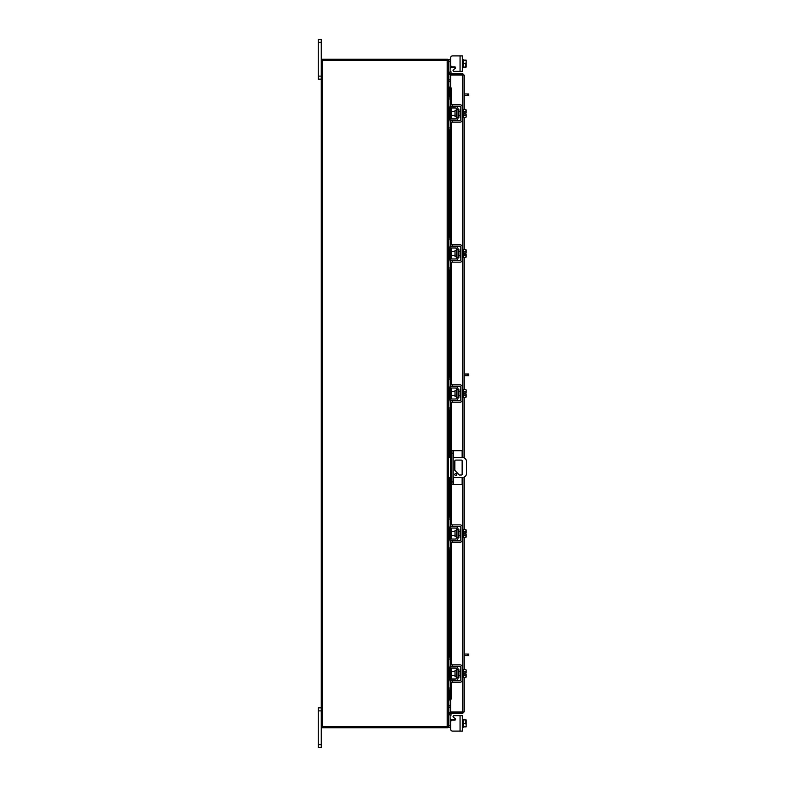 <?xml version="1.0" encoding="UTF-8"?>
<svg xmlns="http://www.w3.org/2000/svg" width="787" height="787" viewBox="0 0 787 787"><rect width="100%" height="100%" fill="white"/><g stroke="black" fill="none" stroke-linecap="round" stroke-linejoin="round"><path stroke-width="1.18" d="M453.538 477.502L453.538 484.428L451.463 484.428L451.463 450.676L462.126 450.676L462.126 457.601M453.056 450.676L453.056 484.428M453.538 484.428L462.126 484.428L462.126 477.502M462.126 460.562L462.126 474.541M456.804 474.522A0.994 0.994 0 0 0 455.811 473.528A0.994 0.994 0 0 0 454.817 474.522A0.994 0.994 0 0 0 455.811 475.515A0.994 0.994 0 0 0 456.804 474.522M453.056 477.502L462.53 477.502A3.974 3.974 0 0 0 466.504 473.518L466.504 461.585A3.974 3.974 0 0 0 462.53 457.601L453.056 457.601M451.463 457.601L450.666 457.601L450.666 477.502L451.463 477.502M448.6 457.601L450.666 457.601M450.666 477.502L448.6 477.502M459.293 475.014L454.827 470.292L454.827 461.074A0.984 0.984 0 0 1 455.811 460.09L461.28 460.09A0.984 0.984 0 0 1 462.274 461.074L462.274 474.03A0.984 0.984 0 0 1 461.28 475.014L459.293 475.014M456.244 670.367L455.014 670.367L455.014 676.712L456.244 676.712L456.558 670.052M448.6 659.053L448.6 657.145L450.115 657.145L450.115 659.053L448.6 659.053L448.6 665.104A2.941 2.941 0 0 0 451.541 668.045L455.289 668.045A1.269 1.269 0 0 1 456.558 669.324L456.558 677.755A1.269 1.269 0 0 1 455.289 679.033L451.541 679.033A2.941 2.941 0 0 0 448.6 681.975L448.6 688.025L450.115 688.025L450.115 689.933L448.6 689.933L448.6 688.025M450.892 680.706A1.436 1.436 0 0 1 451.541 680.548L455.289 680.548A2.784 2.784 0 0 0 458.073 677.755L458.073 669.324A2.784 2.784 0 0 0 455.289 666.54L451.541 666.54A1.436 1.436 0 0 1 450.892 666.382M450.587 666.176A1.436 1.436 0 0 1 450.115 665.104L450.115 659.053M450.479 681.021L450.115 688.025M450.115 681.975A1.436 1.436 0 0 1 450.587 680.912M458.073 669.324L456.558 669.324M456.558 677.755L458.073 677.755M448.6 681.975L448.757 681.021M448.757 666.058L448.6 665.104L448.757 666.058M462.372 677.518L463.159 677.518L463.159 669.56L465.884 669.521L466.189 670.613L465.884 671.527L463.159 671.527M460.857 677.518L460.061 677.518L460.061 669.56L460.857 669.56M455.014 671.547L451.226 671.547L451.226 675.531L455.014 675.531M463.159 675.551L465.884 675.551L463.159 675.551M466.189 676.466L466.16 674.134L465.884 677.558L463.159 677.558M466.16 674.134L464.576 674.134L464.576 672.944L466.16 672.944L465.884 671.537L463.159 671.537M466.189 670.435L465.884 669.521L466.189 670.435M465.884 677.558L466.189 676.643M466.16 672.944L466.189 670.613M452.574 682.211L450.587 682.211L450.587 680.706L452.574 680.706L452.574 682.211L460.061 682.211A2.312 2.312 0 0 0 462.372 679.909L462.372 667.179A2.312 2.312 0 0 0 460.061 664.867L452.574 664.867L452.574 666.382L460.061 666.382A0.797 0.797 0 0 1 460.857 667.179L460.857 679.909A0.797 0.797 0 0 1 460.061 680.706L452.574 680.706M452.574 666.382L450.587 666.382L450.587 664.867L452.574 664.867M450.115 718.452L450.479 719.407L450.115 718.452L450.479 719.407L450.115 718.452L450.479 719.407L450.115 718.452L450.479 719.407L450.115 718.452L450.479 719.407L450.115 718.452L450.479 719.407L451.541 719.407L451.541 720.449M454.02 715.668L462.372 715.668L462.372 731.103L460.061 731.103L460.061 715.668L454.02 715.668A0.954 0.954 0 0 0 453.548 717.449L455.142 718.374A0.954 0.954 0 0 1 454.67 720.154L452.574 720.154A1.987 1.987 0 0 0 450.587 722.151L450.587 729.116L450.587 727.365L450.587 729.116L450.587 727.365L448.6 727.365L448.6 60.432A1.397 1.397 0 0 0 447.41 59.261M452.574 731.103L460.061 731.103L452.574 731.103A1.987 1.987 0 0 1 450.587 729.116L450.587 727.365L450.587 729.116M455.142 718.374A0.954 0.954 0 0 1 455.604 719.407A0.954 0.954 0 0 0 455.624 719.2A0.954 0.954 0 0 1 455.604 719.407A0.954 0.954 0 0 0 455.624 719.2A0.954 0.954 0 0 1 455.604 719.407A0.954 0.954 0 0 0 455.142 718.374A0.954 0.954 0 0 1 455.604 719.407L451.541 719.407M448.61 707.218L450.115 707.218L450.115 712.225M450.115 715.501L450.115 727.365M463.159 727.365L462.372 727.365L463.159 727.365L463.159 719.407L462.372 719.407M463.159 723.391L463.159 726.863L465.884 726.863L466.189 725.289L465.884 723.391L463.159 723.391L463.159 719.908L465.884 719.908L463.159 719.908M465.884 726.863L463.159 726.873M465.884 719.908L465.884 723.391M466.189 726.824L466.189 725.289M466.189 724.975L466.189 721.807M466.189 721.492L466.189 719.957M450.587 74.854L450.587 73.663L462.726 73.663L462.726 74.854L450.587 74.854A1.397 1.397 0 0 1 449.367 72.788L450.164 71.41L451.187 72.001L450.587 73.663M464.114 677.558L464.114 711.94L450.587 711.92L450.587 699.938M450.587 87.062L450.587 75.08L464.114 75.06L464.114 109.442M464.114 117.479L464.114 249.469M464.114 257.506L464.114 389.496M464.114 397.533L464.114 457.936M464.114 477.168L464.114 529.523M464.114 537.56L464.114 669.521M462.933 711.94L464.114 711.94L462.726 713.337L462.726 677.518M462.726 109.482L462.726 75.08L464.114 75.06L462.726 73.663M462.726 713.337L450.587 713.337L451.187 714.999L450.164 715.59L449.367 714.212L450.4 713.612M462.726 712.146L450.587 712.146L450.587 713.337M450.587 87.023L450.41 87.023A1.594 0.797 90 0 1 451.187 88.606L450.164 88.606A1.594 0.797 -90 0 0 449.377 87.023L449.377 97.067M450.38 699.977L449.377 699.977A1.594 0.797 -90 0 0 450.164 698.394L450.164 681.601M450.164 698.394L451.187 698.394A1.594 0.797 90 0 1 450.41 699.977L449.367 699.977L449.377 689.933M450.164 679.378L450.164 667.701M450.164 665.477L450.164 541.604M450.164 539.38L450.164 527.703M450.164 525.48L450.164 477.502M450.164 457.601L450.164 401.577M450.164 399.353L450.164 387.676M450.164 385.453L450.164 261.55M450.164 259.326L450.164 247.649M450.164 245.426L450.164 121.523M450.164 119.299L450.164 107.622M450.164 105.399L450.164 88.606M451.187 698.394L451.187 682.211M451.187 679.053L451.187 668.025M451.187 664.867L451.187 542.223M451.187 539.056L451.187 528.028M451.187 524.87L451.187 477.502M451.187 457.601L451.187 402.187M451.187 399.029L451.187 388.001M451.187 384.843L451.187 262.16M451.187 259.002L451.187 247.974M451.187 244.816L451.187 122.133M451.187 118.975L451.187 107.947M451.187 104.789L451.187 88.606M450.587 712.146A1.397 1.397 0 0 0 449.367 714.212M450.587 705.368L448.806 705.368L448.806 689.933M448.806 97.067L448.806 81.632L450.587 81.632M321.263 726.568L447.203 726.568L447.203 60.432L321.263 60.432L321.263 747.65L318.273 747.65L318.273 744.63L321.263 744.63M447.203 60.432L448.6 60.432M447.41 727.739A1.397 1.397 0 0 0 448.58 726.568L447.203 726.568M450.587 79.94L448.6 79.733M450.587 81.13L448.806 81.13A1.397 1.397 0 0 1 448.6 81.12M447.41 60.432L447.41 59.241L322.454 59.241L322.454 60.432M448.6 705.88A1.397 1.397 0 0 1 448.806 705.87L450.587 705.87M448.6 707.267L450.587 707.06M447.41 726.568L447.41 727.759L322.454 727.759L322.454 726.568M456.244 110.288L455.014 110.288L455.014 116.633L456.244 116.633L456.558 109.964M448.6 98.975L448.6 97.067L450.115 97.067L450.115 98.975L448.6 98.975L448.6 105.025A2.941 2.941 0 0 0 451.541 107.967L455.289 107.967A1.269 1.269 0 0 1 456.558 109.245L456.558 117.676A1.269 1.269 0 0 1 455.289 118.955L451.541 118.955A2.941 2.941 0 0 0 448.6 121.896L448.6 127.947L450.115 127.947L450.115 129.855L448.6 129.855L448.6 127.947M450.892 120.618A1.436 1.436 0 0 1 451.541 120.46L455.289 120.46A2.784 2.784 0 0 0 458.073 117.676L458.073 109.245A2.784 2.784 0 0 0 455.289 106.452L451.541 106.452A1.436 1.436 0 0 1 450.892 106.294M450.587 106.088A1.436 1.436 0 0 1 450.115 105.025L450.115 98.975M450.479 120.942L450.115 127.947M450.115 121.896A1.436 1.436 0 0 1 450.587 120.824M458.073 109.245L456.558 109.245M456.558 117.676L458.073 117.676M448.6 121.896L448.757 120.942M448.757 105.979L448.6 105.025L448.757 105.979M462.372 117.44L463.159 117.44L463.159 109.482L462.372 109.482M460.857 117.44L460.061 117.44L460.061 109.482L460.857 109.482M455.014 111.469L451.226 111.469L451.226 115.453L455.014 115.453M463.159 111.449L465.884 111.449L463.159 111.449M463.159 115.463L465.884 115.463L466.189 116.387L465.884 117.479L463.159 117.479M465.884 115.473L463.159 115.473M465.884 115.463L466.16 114.056L464.576 114.056L464.576 112.866L466.16 112.866L465.884 109.442L463.159 109.442M465.884 109.442L466.189 110.357L465.884 109.442M466.189 116.387L466.16 114.056M465.884 117.479L466.189 116.565M466.16 112.866L466.189 110.534M452.574 122.133L450.587 122.133L450.587 120.618L452.574 120.618L452.574 122.133L460.061 122.133A2.312 2.312 0 0 0 462.372 119.821L462.372 107.091A2.312 2.312 0 0 0 460.061 104.789L452.574 104.789L452.574 106.294L460.061 106.294A0.797 0.797 0 0 1 460.857 107.091L460.857 119.821A0.797 0.797 0 0 1 460.061 120.618L452.574 120.618M452.574 106.294L450.587 106.294L450.587 104.789L452.574 104.789M464.114 654.046L468.727 654.046L468.727 655.719L467.734 655.719L467.734 654.046M464.114 655.719L467.734 655.719M464.114 93.968L468.727 93.968L468.727 95.63L467.734 95.63L467.734 93.968M464.114 95.63L467.734 95.63M321.263 710.877L318.273 710.877L318.273 707.857L321.263 707.857M318.273 710.877L318.273 744.63M321.263 42.37L318.273 42.37L318.273 39.35L321.263 39.35L321.263 60.432M321.263 79.143L318.273 79.143L318.273 76.123L321.263 76.123M318.273 42.37L318.273 76.123M456.244 250.315L455.014 250.315L455.014 256.66L456.244 256.66L456.558 249.991M448.6 239.002L448.6 237.094L450.115 237.094L450.115 239.002L448.6 239.002L448.6 245.052A2.941 2.941 0 0 0 451.541 247.994L455.289 247.994A1.269 1.269 0 0 1 456.558 249.272L456.558 257.703A1.269 1.269 0 0 1 455.289 258.982L451.541 258.982A2.941 2.941 0 0 0 448.6 261.923L448.6 267.974L450.115 267.974L450.115 269.882L448.6 269.882L448.6 267.974M450.892 260.654A1.436 1.436 0 0 1 451.541 260.487L455.289 260.487A2.784 2.784 0 0 0 458.073 257.703L458.073 249.272A2.784 2.784 0 0 0 455.289 246.488L451.541 246.488A1.436 1.436 0 0 1 450.892 246.321M450.587 246.115A1.436 1.436 0 0 1 450.115 245.052L450.115 239.002M450.479 260.969L450.115 267.974M450.115 261.923A1.436 1.436 0 0 1 450.587 260.851M458.073 249.272L456.558 249.272M456.558 257.703L458.073 257.703M448.6 261.923L448.757 260.969M448.757 246.006L448.6 245.052L448.757 246.006M462.372 257.467L463.159 257.467L463.159 249.509L462.372 249.509M460.857 257.467L460.061 257.467L460.061 249.509L460.857 249.509M455.014 251.496L451.226 251.496L451.226 255.48L455.014 255.48M463.159 255.5L465.884 255.5L463.159 255.5M463.159 251.476L465.884 251.476L463.159 251.476M466.189 256.414L466.16 254.083L465.884 257.506L463.159 257.506M466.189 254.083L464.576 254.083L464.576 252.893L466.16 252.893L465.884 249.469L463.159 249.469M465.884 249.469L466.189 250.384L465.884 249.469M465.884 257.506L466.189 256.592M466.189 252.893L466.189 250.561M452.574 262.16L450.587 262.16L450.587 260.654L452.574 260.654L452.574 262.16L460.061 262.16A2.312 2.312 0 0 0 462.372 259.858L462.372 247.118A2.312 2.312 0 0 0 460.061 244.816L452.574 244.816L452.574 246.321L460.061 246.321A0.797 0.797 0 0 1 460.857 247.118L460.857 259.858A0.797 0.797 0 0 1 460.061 260.654L452.574 260.654M452.574 246.321L450.587 246.321L450.587 244.816L452.574 244.816M456.244 390.342L455.014 390.342L455.014 396.687L456.244 396.687L456.558 390.018M448.6 379.029L448.6 377.121L450.115 377.121L450.115 379.029L448.6 379.029L448.6 385.079A2.941 2.941 0 0 0 451.541 388.021L455.289 388.021A1.269 1.269 0 0 1 456.558 389.299L456.558 397.73A1.269 1.269 0 0 1 455.289 399.009L451.541 399.009A2.941 2.941 0 0 0 448.6 401.95L448.6 408L450.115 408L450.115 409.909L448.6 409.909L448.6 408M450.892 400.681A1.436 1.436 0 0 1 451.541 400.524L455.289 400.524A2.784 2.784 0 0 0 458.073 397.73L458.073 389.299A2.784 2.784 0 0 0 455.289 386.515L451.541 386.515A1.436 1.436 0 0 1 450.892 386.358M450.587 386.151A1.436 1.436 0 0 1 450.115 385.079L450.115 379.029M450.479 400.996L450.115 408M450.115 401.95A1.436 1.436 0 0 1 450.587 400.888M458.073 389.299L456.558 389.299M456.558 397.73L458.073 397.73M448.6 401.95L448.757 400.996M448.757 386.033L448.6 385.079L448.757 386.033M462.372 397.494L463.159 397.494L463.159 389.535L465.884 389.496L466.189 390.588L465.884 391.503L463.159 391.503M460.857 397.494L460.061 397.494L460.061 389.535L460.857 389.535M455.014 391.523L451.226 391.523L451.226 395.507L455.014 395.507M463.159 395.527L465.884 395.527L463.159 395.527M466.189 396.441L466.16 394.11L465.884 397.533L463.159 397.533M466.16 394.11L464.576 394.11L464.576 392.92L466.16 392.92L465.884 391.513L463.159 391.513M466.189 390.411L465.884 389.496L466.189 390.411M465.884 397.533L466.189 396.618M466.16 392.92L466.189 390.588M452.574 402.187L450.587 402.187L450.587 400.681L452.574 400.681L452.574 402.187L460.061 402.187A2.312 2.312 0 0 0 462.372 399.885L462.372 387.145A2.312 2.312 0 0 0 460.061 384.843L452.574 384.843L452.574 386.358L460.061 386.358A0.797 0.797 0 0 1 460.857 387.145L460.857 399.885A0.797 0.797 0 0 1 460.061 400.681L452.574 400.681M452.574 386.358L450.587 386.358L450.587 384.843L452.574 384.843M456.244 530.369L455.014 530.369L455.014 536.724L456.244 536.724L456.558 530.054M448.6 519.056L448.6 517.148L450.115 517.148L450.115 519.056L448.6 519.056L448.6 525.106A2.941 2.941 0 0 0 451.541 528.057L455.289 528.057A1.269 1.269 0 0 1 456.558 529.326L456.558 537.767A1.269 1.269 0 0 1 455.289 539.036L451.541 539.036A2.941 2.941 0 0 0 448.6 541.977L448.6 548.027L450.115 548.027L450.115 549.936L448.6 549.936L448.6 548.027M450.892 540.708A1.436 1.436 0 0 1 451.541 540.551L455.289 540.551A2.784 2.784 0 0 0 458.073 537.767L458.073 529.326A2.784 2.784 0 0 0 455.289 526.542L451.541 526.542A1.436 1.436 0 0 1 450.892 526.385M450.587 526.178A1.436 1.436 0 0 1 450.115 525.106L450.115 519.056M450.479 541.023L450.115 548.027M450.115 541.977A1.436 1.436 0 0 1 450.587 540.915M458.073 529.326L456.558 529.326M456.558 537.767L458.073 537.767M448.6 541.977L448.757 541.023M448.757 526.06L448.6 525.106L448.757 526.06M462.372 537.521L463.159 537.521L463.159 529.562L462.372 529.562M460.857 537.521L460.061 537.521L460.061 529.562L460.857 529.562M455.014 531.559L451.226 531.559L451.226 535.534L455.014 535.534M463.159 535.553L465.884 535.553L463.159 535.553M463.159 531.53L465.884 531.53L463.159 531.54M466.189 536.468L466.16 534.137L465.884 537.56L463.159 537.56M466.189 534.137L464.576 534.137L464.576 532.947L466.16 532.947L465.884 529.523L463.159 529.523M465.884 529.523L466.189 530.438L465.884 529.523M465.884 537.56L466.189 536.645M466.189 532.947L466.189 530.625M452.574 542.223L450.587 542.223L450.587 540.708L452.574 540.708L452.574 542.223L460.061 542.223A2.312 2.312 0 0 0 462.372 539.912L462.372 527.182A2.312 2.312 0 0 0 460.061 524.87L452.574 524.87L452.574 526.385L460.061 526.385A0.797 0.797 0 0 1 460.857 527.182L460.857 539.912A0.797 0.797 0 0 1 460.061 540.708L452.574 540.708M452.574 526.385L450.587 526.385L450.587 524.87L452.574 524.87M464.114 374.022L468.727 374.022L468.727 375.684L467.734 375.684L467.734 374.022M464.114 375.684L467.734 375.684M460.061 55.897L462.372 55.897L462.372 71.332L460.061 71.332L460.061 55.897L452.574 55.897A1.987 1.987 0 0 0 450.587 57.884L450.587 64.849A1.987 1.987 0 0 0 452.574 66.846L454.67 66.846A0.954 0.954 0 0 1 455.624 67.8A0.954 0.954 0 0 0 455.604 67.593L450.479 67.593L450.115 68.548M448.6 60.638L448.6 59.635L450.115 59.635L450.115 71.499M450.115 74.775L450.115 79.782L448.61 79.782M450.115 59.635L450.587 57.884M463.159 59.635L462.372 59.635L463.159 59.635L463.159 67.092L463.159 60.137L465.884 60.137L466.189 61.711L465.884 63.609L463.159 63.609M462.372 67.593L465.884 67.092L463.159 67.092M463.159 60.127L466.189 60.176L463.159 60.127M465.884 67.092L465.884 63.609M466.189 61.711L466.189 60.176M466.189 65.193L466.189 62.025M466.189 67.043L466.189 65.508M455.624 67.8A0.954 0.954 0 0 0 455.604 67.593A0.954 0.954 0 0 1 455.142 68.626L453.548 69.551A0.954 0.954 0 0 0 454.02 71.332L460.061 71.332L454.02 71.332M455.142 68.626L453.548 69.551L455.142 68.626M464.576 534.137L464.576 532.947M464.576 254.083L464.576 252.893M451.463 481.939L453.056 481.939M453.056 453.164L451.463 453.164M453.538 450.676L453.538 457.601M448.6 725.457L450.115 725.457M455.289 719.928L455.289 719.407M462.726 669.56L462.726 537.521M462.726 529.562L462.726 477.493M462.726 457.611L462.726 397.494M462.726 389.535L462.726 257.467M462.726 249.509L462.726 117.44M449.377 679.978L449.377 667.101M449.377 657.145L449.377 549.936M449.377 539.98L449.377 527.103M449.377 517.148L449.377 477.502M449.377 457.601L449.377 409.909M449.377 399.953L449.377 387.076M449.377 377.121L449.377 269.882M449.377 259.926L449.377 247.049M449.377 237.094L449.377 129.855M449.377 119.899L449.377 107.022M450.4 73.388L449.367 72.788M448.806 680.893L448.806 666.186M448.806 657.145L448.806 549.936M448.806 540.895L448.806 526.188M448.806 517.148L448.806 477.502M448.806 457.601L448.806 409.909M448.806 400.868L448.806 386.161M448.806 377.121L448.806 269.882M448.806 260.841L448.806 246.134M448.806 237.094L448.806 129.855M448.806 120.814L448.806 106.107M322.66 726.568L322.66 60.432M450.115 61.543L448.6 61.543M455.289 67.593L455.289 67.072M451.541 66.551L451.541 67.593M462.372 669.56L463.159 669.56M458.073 671.547L460.061 671.547M458.073 675.531L460.061 675.531M449.19 87.023L449.19 97.067M449.19 106.796L449.19 120.126M449.19 129.855L449.19 237.094M449.19 246.823L449.19 260.153M449.19 269.882L449.19 377.121M449.19 386.85L449.19 400.18M449.19 409.909L449.19 457.601M449.19 477.502L449.19 517.148M449.19 526.877L449.19 540.207M449.19 549.936L449.19 657.145M449.19 666.874L449.19 680.204M449.19 689.933L449.19 699.977M458.073 111.469L460.061 111.469M458.073 115.453L460.061 115.453M458.073 251.496L460.061 251.496M458.073 255.48L460.061 255.48M462.372 389.535L463.159 389.535M458.073 391.523L460.061 391.523M458.073 395.507L460.061 395.507M458.073 531.559L460.061 531.559M458.073 535.534L460.061 535.534"/></g></svg>

